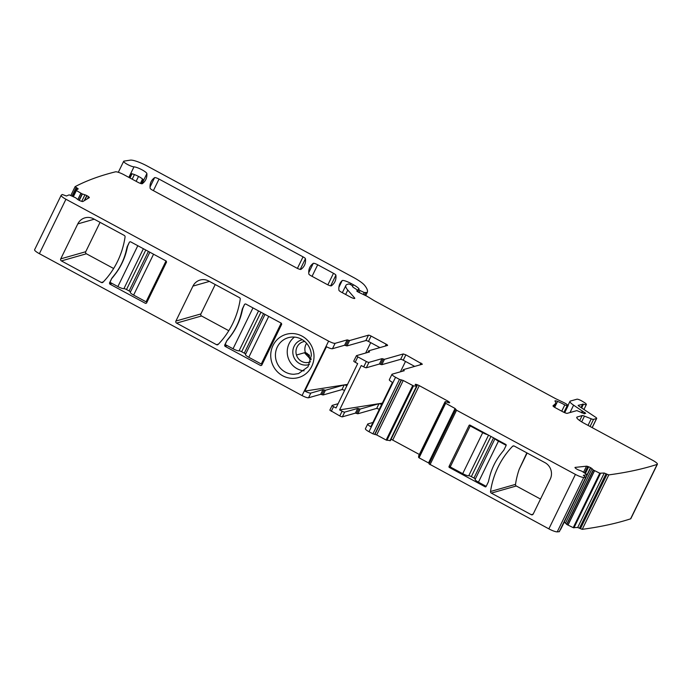 <?xml version="1.0" encoding="UTF-8"?>
<svg xmlns="http://www.w3.org/2000/svg" width="692" height="692" viewBox="0 0 692 692"><rect width="100%" height="100%" fill="white"/><g stroke="black" fill="none" stroke-linecap="round" stroke-linejoin="round"><path stroke-width="1.04" d="M294.489 337.09A18.675 17.914 -105.9 0 0 287.241 352.557A18.675 17.914 -105.9 0 0 304.117 370.834M302.387 339.72A12.871 12.344 -105.9 0 0 294.117 346.294A12.871 12.344 -105.9 0 0 292.82 352.47A12.871 12.344 -105.9 0 0 309.428 364.433M294.065 374.26L298.529 373.602L308.001 366.829L311.365 355.368A18.675 17.914 -105.9 0 0 292.751 337.03A18.675 17.914 -105.9 0 0 288.287 337.687A18.675 17.914 -105.9 0 0 275.442 355.913A18.675 17.914 -105.9 0 0 294.065 374.26M304.714 341.433A10.674 10.233 -105.9 0 0 303.312 341.718A10.674 10.233 -105.9 0 0 302.888 341.857A10.674 10.242 -105.9 0 0 295.968 352.142A10.674 10.233 -105.9 0 0 296.461 355.031A10.674 10.233 -105.9 0 0 309.16 362.245A10.674 10.233 -105.9 0 0 310.509 361.752M273.011 345.481A22.481 21.573 -105.9 0 0 293.166 378.351A22.481 21.573 -105.9 0 0 311.729 366.388A22.481 21.573 -105.9 0 0 291.574 333.527A22.481 21.573 -105.9 0 0 273.011 345.481M306.608 343.31A10.657 10.224 -105.9 0 0 305.362 352.488L304.428 352.756L311.019 359.745M351.008 283.452L350.481 284.533L348.777 283.954L347.47 284.325A41.918 8.088 -154 0 0 345.888 285.441A41.918 8.088 -154 0 0 347.782 290.078L354.607 297.949A3.815 0.735 -154 0 1 354.78 298.373A3.815 0.735 -154 0 1 350.316 296.998L341.355 292.154A3.815 0.735 -154 0 1 338.95 290.285A266.757 51.459 -154 0 1 339.902 283.651A266.757 51.459 -154 0 1 342.151 280.615A7.621 1.47 -154 0 1 351.008 283.452L353.361 284.723A9.143 1.765 -154 0 1 359.062 288.988L358.413 289.334L360.048 290.536L364.226 292.526L367.132 292.5A3.815 0.735 -154 0 0 367.279 292.396A3.815 0.735 -154 0 0 367.279 292.387A72.409 13.97 -154 0 0 364.528 285.242A19.056 3.676 -154 0 0 353.283 277.336L147.344 166.106A15.241 2.941 -154 0 0 130.347 160.137L124.006 161.124A6.098 1.176 -154 0 0 123.669 161.305A6.098 1.176 -154 0 0 127.536 164.48A6.098 1.176 -154 0 0 133.98 166.858A7.621 1.47 -154 0 1 141.67 169.635A7.621 1.47 -154 0 1 146.886 173.623A277.423 53.518 -154 0 1 145.813 179.548A277.423 53.518 -154 0 1 142.292 183.691A3.815 0.735 -154 0 1 137.881 182.255L124.067 174.799A7.621 1.47 -154 0 0 115.434 171.841A1905.396 367.582 -154 0 0 107.822 173.874A1905.396 367.582 -154 0 0 75.125 186.641L78.231 188.873L76.059 190.196L76.379 190.525L82.14 193.898L84.926 194.807A2.664 0.51 -154 0 1 86.742 195.576L86.976 195.698A2.664 0.51 -154 0 1 88.481 196.649L88.983 197.064A2.664 0.51 -154 0 1 89.346 197.601A2.664 0.51 -154 0 1 89.303 197.644L82.884 201.51A2.664 0.51 -154 0 1 81.82 201.372L81.042 201.13A2.664 0.51 -154 0 1 79.225 200.36L78.992 200.239A2.664 0.51 -154 0 1 77.487 199.287L75.662 197.8L69.191 194.85L66.441 195.983L62.245 194.487A1905.396 367.582 -154 0 0 61.259 195.196A7.621 1.47 -154 0 0 61.156 195.308A7.621 1.47 -154 0 0 65.939 199.244L328.613 341.121C331.693 342.704 333.855 343.448 335.092 343.336L347.194 339.884L349.598 340.55L346.977 345.931L344.573 345.256L332.463 348.716L335.092 343.336M65.939 199.244L39.383 253.687L302.058 395.565C305.137 397.156 307.3 397.891 308.537 397.779L310.829 393.073A5.718 1.099 26 0 1 304.835 391.11L326.468 346.753A5.718 1.099 26 0 0 332.463 348.716M60.74 258.86L77.789 223.905A12.197 11.695 74.1 0 1 84.943 217.85A12.197 11.695 74.1 0 1 93.532 218.819L124.266 235.418A1.522 1.462 74.1 0 1 125.062 237.027A83.836 80.428 74.1 0 1 103.021 282.215A1.522 1.462 74.1 0 1 101.317 282.474L61.398 260.91A1.522 1.462 74.1 0 1 60.74 258.86L85.73 251.732L100.063 222.348M166.538 262.069L166.21 261.048L130.451 241.733L129.465 242.044L127.172 246.75L125.667 252.831C123.557 260.408 120.2 267.302 115.573 273.513L111.758 278.34L109.466 283.045L109.794 284.075L145.554 303.39L146.54 303.07L166.538 262.069M146.514 303.113L145.554 303.39L146.54 303.07M130.451 241.733L129.465 242.044L127.7 246.023A115.849 111.135 -105.9 0 0 126.904 249.319A63.257 60.688 -105.9 0 1 121.93 263.289A63.257 60.688 -105.9 0 1 115.78 273.452L115.573 273.513M261.68 365.315L260.72 365.592L261.706 365.272L281.696 324.271L281.367 323.242L245.608 303.926L244.622 304.246L242.33 308.952L240.825 315.033C238.723 322.602 235.358 329.496 230.739 335.715L226.924 340.542L224.623 345.247L224.952 346.277L260.72 365.592L261.706 365.272M245.608 303.926L244.622 304.246L242.866 308.225A115.849 111.135 -105.9 0 0 242.062 311.521A63.257 60.688 -105.9 0 1 237.097 325.491A63.257 60.688 -105.9 0 1 230.946 335.655L230.739 335.715M175.906 321.053L192.956 286.107A12.197 11.695 74.1 0 1 200.109 280.052A12.197 11.695 74.1 0 1 208.699 281.021L239.432 297.621A1.522 1.462 74.1 0 1 240.228 299.229A83.836 80.428 74.1 0 1 218.188 344.408A1.522 1.462 74.1 0 1 216.484 344.668L176.564 323.112A1.522 1.462 74.1 0 1 175.906 321.053L200.888 313.934L215.221 284.542M296.461 355.031L304.428 352.756L307.213 353.491L305.362 352.488M307.213 353.491A3.815 3.659 -105.9 0 0 308.476 354.598L309.039 354.901A0.761 0.735 -105.9 0 1 309.402 355.826A2.284 2.197 -105.9 0 0 310.57 358.655A3.624 3.469 -105.9 0 0 311.166 358.888M306.504 353.69L308.45 355.065L309.67 358.914L311.106 359.26M368.75 352.15L369.13 351.363L369.563 351.917L368.689 350.809L387.52 345.438A2.284 0.441 -154 0 0 387.607 345.377A2.284 0.441 -154 0 0 386.179 344.201L371.085 336.053A2.284 0.441 -154 0 0 368.49 335.162L349.598 340.55M369.563 351.917L356.466 355.653L353.759 361.086A2.284 0.441 26 0 0 355.195 362.271L357.816 356.89L366.345 361.501L363.724 366.872L361.241 365.532L339.608 409.898L342.09 411.238L339.789 415.944A2.284 0.441 -154 0 0 342.384 416.826L355.42 413.115L357.825 413.781L376.716 408.392L379.017 403.687L360.117 409.076L358.914 408.738L356.622 413.444M356.466 355.653L357.816 356.89M414.69 366.397L403.237 360.212L405.858 354.832L403.272 353.949L384.441 359.321L382.036 358.646L368.931 362.383A2.284 0.441 -154 0 1 366.345 361.501M405.858 354.832L422.388 364.165M422.302 364.226L403.41 369.615L404.284 370.713L392.174 374.173A5.718 1.099 -154 0 0 391.957 374.32L389.337 379.7A5.718 1.099 -154 0 0 392.459 382.391L370.825 426.756A5.718 1.099 -154 0 1 367.703 424.058A5.718 1.099 -154 0 1 367.919 423.911L372.901 422.483M403.41 369.615L403.462 370.955M350.498 284.542L352.669 286.03L352.539 286.696L353.595 287.578L358.439 290.623L357.799 290.83A3.815 0.735 -154 0 1 357.236 290.822A2.284 0.441 -154 0 0 356.804 290.882A2.284 0.441 -154 0 0 358.776 292.327L366.051 295.787A3.815 0.735 -154 0 1 367.755 296.704L373.715 300.38A3.815 0.735 -154 0 0 374.528 300.847L555.079 398.376A7.621 1.47 -154 0 0 556.852 399.267L563.011 402.199A7.621 1.47 -154 0 1 566.411 404.033L568.175 405.486L567.146 405.78L564.793 404.932A12.197 2.353 -154 0 0 557.553 401.412A3.815 0.735 -154 0 0 554.967 400.919A3.815 0.735 -154 0 0 555.053 401.23A26.677 5.147 -154 0 1 555.633 403.393A26.677 5.147 -154 0 1 555.373 403.73L553.055 405.754A3.815 0.735 -154 0 0 553.02 405.806A3.815 0.735 -154 0 0 555.408 407.77L562.959 411.844A3.815 0.735 -154 0 0 567.276 413.323L576.817 410.607L584.532 413.73A3.815 0.735 -154 0 1 584.541 413.608A3.815 0.735 -154 0 1 584.679 413.505L585.121 413.383A3.815 0.735 -154 0 1 585.709 413.392L573.607 405.157A11.435 2.206 -154 0 1 569.966 401.369A11.435 2.206 -154 0 1 570.398 401.057L576.938 399.197A3.815 0.735 -154 0 1 581.911 401.049L583.763 402.156A5.718 1.099 -154 0 1 586.358 404.543A5.718 1.099 -154 0 1 583.46 404.18L578.27 405.313A2.284 0.441 -154 0 0 578.183 405.374A2.284 0.441 -154 0 0 578.91 406.135L595.492 417.146A3.815 0.735 -154 0 1 596.703 418.409A3.815 0.735 -154 0 1 596.556 418.513L593.572 419.361A3.815 0.735 -154 0 1 591.245 418.816L584.472 416.126A3.815 0.735 -154 0 0 582.145 415.581L577.214 416.982A11.435 2.206 -154 0 0 576.782 417.293A11.435 2.206 -154 0 0 583.953 423.184L652.617 460.275A7.621 1.47 -154 0 1 657.4 464.202L630.844 518.645A7.621 1.47 -154 0 1 630.585 518.844A1905.396 367.582 -154 0 1 623.276 521.067A1905.396 367.582 -154 0 1 582.249 529.328L580.458 528.679L607.014 474.228L604.263 473.034L599.774 473.216L593.364 470.024L592.032 468.7A2.664 0.51 -154 0 0 590.726 467.783L590.51 467.662A2.664 0.51 -154 0 0 588.667 466.806L587.811 466.486A2.664 0.51 -154 0 0 586.505 466.192L575.156 467.394A2.664 0.51 -154 0 0 574.983 467.481A2.664 0.51 -154 0 0 575.156 467.827L575.51 468.199A2.664 0.51 -154 0 0 576.817 469.115L577.033 469.237A2.664 0.51 -154 0 0 578.875 470.093L581.911 471.235L587.309 474.807L583.365 475.283L585.795 477.264A1905.396 367.582 -154 0 1 583.78 477.419A7.621 1.47 -154 0 1 575.415 474.418L456.573 410.226L455.085 408.488L445.138 402.995L445.466 401.62L448.295 402.562A2.664 0.51 -154 0 0 449.48 402.779L449.549 402.753A2.664 0.51 -154 0 0 449.653 402.683A2.664 0.51 -154 0 0 449.385 402.251L448.961 401.853A2.664 0.51 -154 0 0 447.551 400.919L419.265 385.643A2.664 0.51 -154 0 0 417.432 384.821L416.61 384.544A2.664 0.51 -154 0 0 415.425 384.328L415.356 384.345A2.664 0.51 -154 0 0 415.252 384.415A2.664 0.51 -154 0 0 415.511 384.856L416.939 386.197L413.479 385.894L403.246 380.488L399.483 379.398L395.547 377.27A5.718 1.099 -154 0 1 391.957 374.32M607.014 474.228L608.804 474.885A1905.396 367.582 -154 0 0 649.831 466.624A1905.396 367.582 -154 0 0 657.141 464.401L630.585 518.844M303.035 256.853A3.815 0.735 -154 0 1 305.44 258.73A266.757 51.459 -154 0 1 304.48 265.27A266.757 51.459 -154 0 1 300.933 269.378A3.815 0.735 -154 0 1 296.522 267.942L152.56 190.188A3.815 0.735 -154 0 1 150.155 188.319A266.757 51.459 -154 0 1 151.107 181.719A266.757 51.459 -154 0 1 154.619 177.645A3.815 0.735 -154 0 1 159.03 179.081L303.035 256.853L297.404 268.392M311.244 275.892A3.815 0.735 -154 0 1 308.84 274.023A266.757 51.459 -154 0 1 309.791 267.415A266.757 51.459 -154 0 1 313.286 263.341A3.815 0.735 -154 0 1 317.697 264.776L333.483 273.305A3.815 0.735 -154 0 1 335.888 275.174A266.757 51.459 -154 0 1 334.928 281.687A266.757 51.459 -154 0 1 331.356 285.805A3.815 0.735 -154 0 1 326.944 284.377L311.244 275.892M39.383 253.687A7.621 1.47 -154 0 1 34.6 249.76L61.156 195.308M580.441 528.671L577.708 527.477L573.218 527.659L566.809 524.467L565.476 523.143A2.664 0.51 -154 0 0 564.179 522.235M559.318 531.543L559.24 531.707A1905.396 367.582 -154 0 1 557.224 531.863A7.621 1.47 -154 0 1 548.86 528.861L429.057 463.891L455.621 409.517M455.085 408.488L428.53 462.931L429.291 463.424M428.53 462.931L419.067 457.819L418.539 456.175L445.094 401.732L418.539 456.184M391.023 439.325A2.664 0.51 -154 0 1 392.71 440.086L419.369 454.48M416.921 386.205L390.383 440.64L386.153 440.043L376.69 434.931L372.927 433.841L368.992 431.713A5.718 1.099 -154 0 1 365.402 428.763L367.703 424.058M376.716 408.392L379.337 409.292M338.12 403.704L332.212 405.391A2.284 0.441 26 0 0 332.125 405.451L329.825 410.157L339.789 415.944M347.54 384.38L344.322 384.89A2.284 0.441 -154 0 0 344.235 384.899L341.943 389.605A2.284 0.441 -154 0 1 344.529 390.496L344.555 390.504M341.943 389.605L323.112 394.976L320.699 394.31L308.537 397.779M61.398 260.91L86.388 253.782L113.635 268.505M86.388 253.782A1.522 1.462 74.1 0 1 85.73 251.732M130.485 291.894A2.284 0.441 26 0 0 129.127 290.943L126.506 289.524A2.284 0.441 26 0 0 123.92 288.642A5.337 1.029 26 0 1 117.874 286.575L110.002 282.319L111.758 278.34M111.966 278.288A115.849 111.135 -105.9 0 0 115.78 273.452M245.643 354.096A2.284 0.441 26 0 0 244.293 353.145L241.664 351.726A2.284 0.441 26 0 0 239.077 350.835A5.337 1.029 26 0 1 233.04 348.768L225.16 344.521L226.924 340.542M227.132 340.481A115.849 111.135 -105.9 0 0 230.946 335.655M176.564 323.112L201.545 315.985L228.801 330.707M201.545 315.985A1.522 1.462 74.1 0 1 200.888 313.934M368.49 335.162L365.869 340.542L346.977 345.931M365.869 340.542L365.869 340.542A2.284 0.441 -154 0 1 365.964 340.525A2.284 0.441 -154 0 1 368.464 341.424L379.908 347.609M332.125 405.451A2.284 0.441 26 0 0 333.553 406.628L336.035 407.969L357.678 363.611L355.195 362.271M382.036 358.646L379.406 364.027L366.31 367.763A2.284 0.441 -154 0 1 363.724 366.872M379.406 364.027L381.82 364.693L384.441 359.321M403.237 360.212A2.284 0.441 26 0 0 400.737 359.312A2.284 0.441 26 0 0 400.651 359.321L381.82 364.693M469.046 425.459L449.047 466.46A0.761 0.735 74.1 0 0 449.376 467.489L485.135 486.805A0.761 0.735 74.1 0 0 486.121 486.485L488.414 481.779A115.849 111.135 74.1 0 1 489.919 475.698A63.257 60.688 74.1 0 1 500.005 455.016A115.849 111.135 74.1 0 1 503.819 450.189L506.12 445.484A0.761 0.735 74.1 0 0 505.791 444.454L470.024 425.139A0.761 0.735 74.1 0 0 469.046 425.459L470.076 425.165M491.311 493.111A1.522 1.462 74.1 0 1 490.524 491.502A83.836 80.428 74.1 0 1 512.556 446.323A1.522 1.462 74.1 0 1 514.26 446.063L544.993 462.663A12.197 11.695 74.1 0 1 550.252 479.089L533.203 514.035A1.522 1.462 74.1 0 1 531.231 514.675L491.311 493.111L516.301 485.992A1.522 1.462 -105.9 0 1 515.505 484.383L490.524 491.502M129.127 177.533L131.039 173.605A7.621 1.47 -154 0 1 135.632 175.05A7.621 1.47 -154 0 1 140.736 177.706A7.621 1.47 -154 0 1 142.725 179.159A7.621 1.47 -154 0 1 143.469 179.972L141.644 183.726M379.311 409.275L381.629 404.586M381.603 404.569A2.284 0.441 26 0 0 379.095 403.67A2.284 0.441 26 0 0 379.017 403.687L339.608 409.898M342.09 411.238A2.284 0.441 -154 0 0 344.677 412.121L357.712 408.41L358.914 408.738M344.322 384.89A2.284 0.441 -154 0 1 346.822 385.79L346.848 385.807M344.235 384.899L325.404 390.271L322.991 389.605L310.829 393.073M344.235 384.908L304.835 391.11M370.722 342.644L365.653 353.032M405.495 361.432L400.434 371.812M382.321 403.168L379.095 403.678M526.846 452.862L519.164 469.358A83.836 80.428 -105.9 0 0 515.505 484.383M540.504 499.062L516.301 485.992M519.164 469.358L527.14 453.018M487.661 434.671A5.337 1.029 -154 0 1 482.705 432.664L470.231 425.935L471.053 425.692M506.172 445.337L498.448 441.167A5.337 1.029 -154 0 1 495.135 438.702M470.231 425.935L450.233 466.936L462.706 473.665A5.337 1.029 -154 0 0 468.743 475.733A2.284 0.441 -154 0 1 471.338 476.624L473.959 478.042A2.284 0.441 -154 0 1 475.317 478.994M486.182 486.346L478.449 482.168A5.337 1.029 -154 0 1 475.101 479.418L495.005 438.633M265.001 314.41L245.435 354.529A5.337 1.029 26 0 0 248.783 357.28L261.256 364.009L262.493 363.655M261.256 364.009L281.186 323.147M149.844 252.208L130.278 292.327A5.337 1.029 26 0 0 133.625 295.077L146.09 301.807L147.327 301.461M146.09 301.807L166.019 260.945M303.736 341.614L302.888 341.857M302.058 395.565L328.613 341.121M101.317 282.474L103.324 281.903M77.789 223.905L94.259 219.208M112.061 283.426L109.794 284.075M110.703 282.699L109.466 283.045M227.218 345.628L224.952 346.277M225.86 344.893L224.623 345.247M216.484 344.668L218.49 344.097M192.956 286.107L209.416 281.41M308.476 354.598L307.853 354.78M310.57 358.655L309.67 358.914M309.402 355.826L308.753 356.017M309.039 354.901L308.45 355.065M344.573 345.256L347.194 339.884M345.775 345.593L348.396 340.213M371.085 336.053L368.464 341.424M386.179 344.201L385.254 346.087M368.637 350.922L367.928 352.384M333.553 406.628L331.26 411.333M368.931 362.383L366.31 367.763M383.238 358.984L380.617 364.364M400.651 359.321L403.272 353.949M420.035 364.874L420.952 362.989M402.64 371.189L403.358 369.727M395.547 377.27L368.992 431.713M399.483 379.398L372.927 433.841M401.213 379.986L374.657 434.429M401.524 379.899L374.969 434.342M403.246 380.488L376.69 434.931M412.709 385.6L386.153 440.043M413.479 385.894L386.923 440.346M416.515 386.3L389.959 440.752M416.567 386.3L390.011 440.752M416.61 384.544L416.169 385.453M417.432 384.821L416.826 386.067M419.265 385.643L392.71 440.086M447.551 400.919L446.971 402.104M448.961 401.853L448.572 402.649M449.385 402.251L449.125 402.779M445.138 402.995L418.582 457.447M445.622 403.375L419.067 457.819M456.573 410.226L430.017 464.678M575.415 474.418L548.86 528.861M583.78 477.419L557.224 531.863M585.795 477.264L559.24 531.707M587.257 474.833L560.702 529.276M586.505 466.192L583.564 472.221M587.811 466.486L584.662 472.947M588.667 466.806L585.415 473.458M590.51 467.662L587.127 474.6M590.726 467.783L560.754 529.259M592.032 468.7L565.476 523.143M593.182 469.894L566.627 524.337M593.364 470.024L566.809 524.467M594.454 470.638L567.898 525.081M594.558 470.69L568.002 525.133M599.774 473.216L573.218 527.659M600.466 473.44L573.91 527.884M604.263 473.034L577.708 527.477M606.062 473.691L579.507 528.143M582.249 529.328L608.804 474.885M577.214 416.982L576.808 417.821M582.145 415.581L579.697 420.589M584.472 416.126L581.669 421.878M591.245 418.816L588.036 425.39M593.572 419.361L590.086 426.497M596.556 418.513L592.127 427.604M582.742 404.042L581.029 407.545M583.46 404.18L581.626 407.934M573.607 405.157L570 412.544M582.327 410.953L581.488 412.674M582.915 411.299L582.084 412.994M584.878 412.363L584.16 413.833M555.373 403.73L553.868 406.818M557.553 401.412L554.655 407.337M564.793 404.932L561.74 411.186M567.146 405.78L563.945 412.345M568.175 405.486L564.672 412.666M357.799 290.83L357.435 291.574M358.361 290.666L357.807 291.808M347.782 290.078L345.637 294.472M354.607 297.949L354.339 298.494M342.151 280.615L338.898 287.292M353.361 284.723L352.635 286.211M360.048 290.536L359.096 292.482M364.226 292.526L363.274 294.472M365.601 292.941L364.554 295.077M367.132 292.5L365.627 295.588M367.27 292.405L365.705 295.622L367.279 292.396M133.98 166.858L128.842 177.377M146.886 173.623L141.946 183.761M75.091 186.71L70.783 195.551M76.172 187.515L71.985 196.087M77.158 188.025L76.12 190.162M76.042 190.231L72.971 196.519L76.042 190.214M76.379 190.525L73.369 196.701M80.886 193.25L77.815 199.538M80.99 193.31L77.911 199.607M82.14 193.898L79.035 200.265M82.4 194.011L79.286 200.395M84.926 194.807L81.734 201.346M86.742 195.576L84.242 200.689M86.976 195.698L84.666 200.438M88.481 196.649L87.46 198.751M88.983 197.064L88.446 198.154M305.44 258.73L300.233 269.404M154.619 177.645L150.06 187.004M159.03 179.081L153.39 190.637M313.286 263.341L308.736 272.674M317.697 264.776L312.057 276.333M333.483 273.305L327.861 284.836M335.888 275.174L330.69 285.839M142.561 179.012L140.424 183.397M136.134 181.313L138.521 176.425M134.438 174.566L132.189 179.185M130.01 178.008L132.06 173.796M360.117 409.076L357.825 413.781M357.712 408.41L355.42 413.115M344.677 412.121L342.384 416.826M344.529 390.496L346.822 385.79M323.112 394.976L325.404 390.271M324.202 389.942L321.901 394.648M320.699 394.31L322.991 389.605M485.135 486.805L486.095 486.528M449.376 467.489L450.613 467.135M449.047 466.46L450.7 465.993M513.922 445.933L512.556 446.323M533.151 514.121L531.231 514.675M482.705 432.664L462.706 473.665M488.543 435.138L468.743 475.733M490.939 436.436L471.338 476.624M493.56 437.854L473.959 478.042M498.448 441.167L478.449 482.168M248.783 357.28L268.712 316.408M244.293 353.145L263.565 313.632M241.664 351.726L260.936 312.213M239.077 350.835L258.548 310.916M233.04 348.768L252.969 307.905M133.625 295.077L153.555 254.215M129.127 290.943L148.399 251.43M126.506 289.524L145.778 250.011M123.92 288.642L143.382 248.722M117.874 286.575L137.803 245.703M368.637 350.853L367.885 352.392M402.597 371.197L403.349 369.649M416.939 386.197L390.383 440.64M455.613 409.448L429.057 463.891M585.908 477.221L559.352 531.664M596.703 418.409L592.205 427.639M586.358 404.543L583.953 409.482M569.966 401.369L568.115 405.166M555.633 403.393L553.937 406.87M568.253 405.434L564.715 412.683M358.439 290.623L357.842 291.834M345.888 285.441L342.35 292.69M358.413 289.334L358.023 290.121M123.669 161.305L118.306 172.299M75.099 186.667L70.766 195.551M143.365 179.816L141.471 183.7M132.008 173.787L129.958 177.982"/></g></svg>
